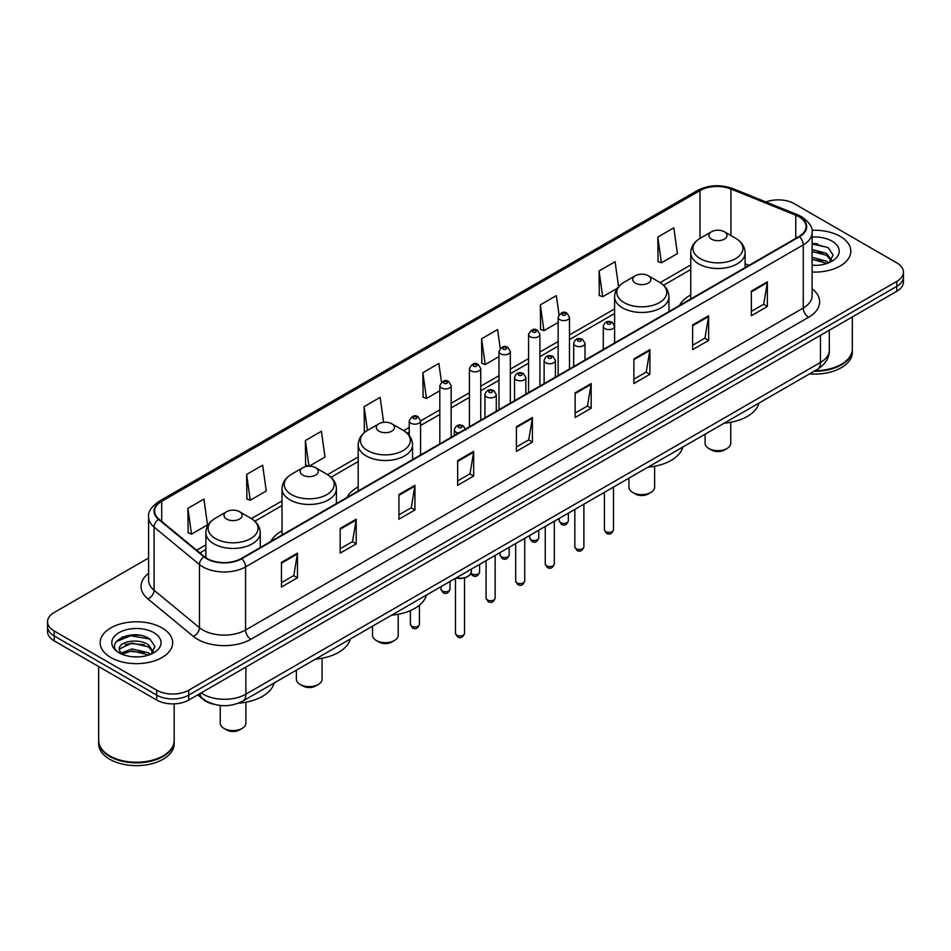 <?xml version="1.0" encoding="UTF-8"?>
<svg xmlns="http://www.w3.org/2000/svg" width="951" height="951" viewBox="0 0 951 951"><rect width="100%" height="100%" fill="white"/><g stroke="black" fill="none" stroke-linecap="round" stroke-linejoin="round"><path stroke-width="1.43" d="M282.031 530.92A40.025 23.109 0 0 0 270.762 541.476M358.182 486.96A40.025 23.109 0 0 0 346.913 497.504M690.747 294.953A40.025 23.109 0 0 0 679.478 305.509M214.118 704.322A22.658 13.076 180 0 1 203.312 699.532L197.677 694.896M139.44 635.22A30.206 17.439 0 0 0 121.764 637.325M817.598 243.694A30.206 17.439 0 0 0 812.106 243.658M148.606 557.987L54.183 612.503A22.658 13.076 0 0 0 47.55 621.752L47.55 631.619A22.658 13.076 0 0 0 54.183 640.867L156.713 700.055A22.658 13.076 0 0 0 188.75 700.055L896.817 291.256A22.658 13.076 0 0 0 903.45 282.007L903.45 277.074A22.658 13.076 0 0 1 896.817 286.322A22.658 13.076 0 0 0 903.45 277.074L903.45 272.141A22.658 13.076 0 0 0 896.817 262.892L794.287 203.704A22.658 13.076 0 0 0 765.924 201.981M47.55 621.752A22.658 13.076 0 0 0 54.183 631L156.713 690.188A22.658 13.076 0 0 0 188.75 690.188L188.75 695.122L896.817 286.322L188.75 695.122A22.658 13.076 0 0 1 156.713 695.122A22.658 13.076 0 0 0 188.75 695.122L188.75 700.055M54.183 631L54.183 635.934L156.713 695.122L54.183 635.934A22.658 13.076 0 0 1 47.55 626.685A22.658 13.076 0 0 0 54.183 635.934L54.183 640.867M840.208 236.383A36.245 20.922 0 0 0 811.94 230.308A36.245 20.922 0 0 1 840.208 236.383A36.245 20.922 0 0 1 850.824 251.183A36.245 20.922 0 0 0 840.208 236.383M162.05 627.91A36.245 20.922 0 0 0 122.548 623.38A36.245 20.922 0 0 0 100.176 642.71A36.245 20.922 0 0 0 110.791 657.51A36.245 20.922 0 0 0 150.294 662.051A36.245 20.922 0 0 0 172.666 642.71A36.245 20.922 0 0 0 162.05 627.91A36.245 20.922 0 0 0 122.548 623.38A36.245 20.922 0 0 0 100.176 642.71A36.245 20.922 0 0 0 110.791 657.51A36.245 20.922 0 0 0 150.294 662.051A36.245 20.922 0 0 0 172.666 642.71A36.245 20.922 0 0 0 162.05 627.91M798.983 216.769A24.167 13.956 180 0 1 806.068 226.635A24.167 13.956 180 0 1 798.983 236.502L241.292 558.487A24.167 13.956 180 0 1 204.406 556.62L159.019 519.198A24.167 13.956 180 0 1 154.656 511.198A24.167 13.956 180 0 1 161.729 501.332L699.984 190.569A24.167 13.956 180 0 1 730.939 188.999L795.761 215.211A24.167 13.956 180 0 1 798.983 216.769M799.411 216.531A24.774 14.301 0 0 0 796.106 214.926L731.283 188.714A24.774 14.301 0 0 0 699.567 190.319L161.301 501.082A24.774 14.301 0 0 0 158.532 519.401L203.918 556.822A24.774 14.301 0 0 0 241.72 558.736L799.411 236.751A24.774 14.301 0 0 0 799.411 216.531M281.448 562.374L281.448 587.04L297.473 577.78L297.473 553.125L281.448 562.374M281.448 582.654L293.788 575.533L297.401 553.946A6.039 3.483 -120 0 0 297.473 553.125M293.681 575.593L297.473 577.78M340.185 528.459L340.185 553.125L356.209 543.877L356.209 519.21L340.185 528.459M340.185 548.751L352.524 541.618L356.138 520.031A6.039 3.483 -120 0 0 356.209 519.21M352.417 541.69L356.209 543.877M398.921 494.544L398.921 519.21L414.945 509.962L414.945 485.295L398.921 494.544M398.921 514.836L411.26 507.715L414.886 486.116A6.039 3.483 -120 0 0 414.945 485.295M411.153 507.775L414.945 509.962M457.669 460.629L457.669 485.295L473.681 476.047L473.681 451.38L457.669 460.629M457.669 480.921L470.008 473.8L473.622 452.2A6.039 3.483 -120 0 0 473.681 451.38M469.889 473.86L473.681 476.047M751.361 291.077L751.361 315.732L767.374 306.484L767.374 281.829L751.361 291.077M751.361 311.357L763.701 304.237L767.314 282.637A6.039 3.483 -120 0 0 767.374 281.829M763.582 304.296L767.374 306.484M692.613 324.98L692.613 349.647L708.638 340.399L708.638 315.732L692.613 324.98M692.613 345.272L704.953 338.152L708.578 316.552A6.039 3.483 -120 0 0 708.638 315.732M704.846 338.211L708.638 340.399M633.877 358.896L633.877 383.562L649.902 374.314L649.902 349.647L633.877 358.896M633.877 379.187L646.216 372.067L649.83 350.467A6.039 3.483 -120 0 0 649.902 349.647M646.109 372.126L649.902 374.314M575.141 392.811L575.141 417.477L591.165 408.229L591.165 383.562L575.141 392.811M575.141 413.103L587.48 405.97L591.094 384.382A6.039 3.483 -120 0 0 591.165 383.562M587.373 406.041L591.165 408.229M516.405 426.726L516.405 451.38L532.417 442.132L532.417 417.477L516.405 426.726M516.405 447.006L528.744 439.885L532.358 418.297A6.039 3.483 -120 0 0 532.417 417.477M528.637 439.944L532.417 442.132M812.106 272.057A36.245 20.922 0 0 0 850.824 251.183A36.245 20.922 0 0 1 812.106 272.057M188.75 690.188L896.817 281.389A22.658 13.076 0 0 0 903.45 272.141M309.182 466.192L325.004 457.051L321.39 431.279L305.378 440.539L305.628 465.051M246.63 474.442L250.256 500.214L266.268 490.966L262.654 465.194L246.63 474.442L246.891 498.966M187.894 508.357L191.508 534.129L207.532 524.881L203.918 499.109L187.894 508.357L188.155 532.869M500.25 348.387L497.611 329.545L481.586 338.794L481.848 363.306M559.022 314.698L556.347 295.63L540.323 304.879L540.584 329.403M618.59 286.679L615.083 261.727L599.059 270.976L599.32 295.488M657.807 237.061L661.42 262.833L677.433 253.584L673.819 227.812L657.807 237.061L658.056 261.573M383.633 422.327L380.127 397.375L364.114 406.624L364.364 431.136M441.49 382.159L438.863 363.46L422.85 372.709L423.112 397.221M422.85 372.709L426.464 398.481L439.826 390.766M426.464 398.481L422.85 397.126M481.586 338.794L485.2 364.566L498.99 356.601M485.2 364.566L481.586 363.211M540.323 304.879L543.936 330.651L558.154 322.448M543.936 330.651L540.323 329.308M599.059 270.976L602.684 296.736L617.33 288.284M602.684 296.736L599.059 295.392M661.42 262.833L657.807 261.477M365.624 431.599L364.114 431.041M364.114 406.624L367.443 430.411M308.706 466.204L305.378 464.956M305.378 440.539L308.968 466.192M250.256 500.214L246.63 498.859M191.508 534.129L187.894 532.774M815.043 370.712A37.755 21.802 0 0 0 841.278 364.328A37.755 21.802 0 0 0 852.334 348.91L852.334 316.933M814.888 370.795A37.386 21.576 0 0 0 841.017 364.483A37.386 21.576 0 0 0 841.148 364.399M813.973 371.318A37.755 21.802 0 0 0 852.334 349.528A37.755 21.802 0 0 0 852.334 349.219M809.503 373.898A37.755 21.802 0 0 0 852.334 352.298L852.334 349.528M812.106 265.127L816.208 265.365M812.106 257.293L826.657 261.24L828.654 262.845M812.106 259.254L827.013 263.451M812.106 249.459L826.657 253.418L831.554 260.194M812.106 251.421L826.657 255.367L831.174 260.693M812.106 265.329A24.619 14.217 0 0 0 831.994 261.228A24.619 14.217 0 0 0 831.994 241.126A24.619 14.217 0 0 0 812.106 237.037M829.236 262.607L833.088 255.034L828.214 247.676L812.106 243.278M812.106 244.038L827.881 247.45M812.106 251.86L822.425 253.216M812.106 259.694L822.425 261.038M705.095 434.191L705.095 443.249A12.838 7.418 0 0 0 708.852 448.492L711.526 450.025A9.058 5.231 0 0 0 724.341 450.025L727.004 448.492A12.838 7.418 0 0 0 730.772 443.249L730.772 422.28M711.526 450.025L708.852 448.492A12.838 7.418 0 0 0 727.004 448.492M711.526 239.153A9.058 5.231 0 0 0 724.341 239.153A9.058 5.231 0 0 0 724.341 231.759L735.587 238.249A24.976 14.42 0 0 1 735.587 258.648A24.976 14.42 0 0 1 700.269 258.648A24.976 14.42 0 0 1 700.269 238.249C694.123 241.911 690.949 246.761 690.747 252.811A27.187 15.691 0 0 0 698.712 263.902A27.187 15.691 0 0 0 728.335 267.314A27.187 15.691 0 0 0 745.12 252.811C744.918 246.761 741.744 241.911 735.587 238.249L724.341 231.759A9.058 5.231 0 0 0 711.526 231.759A9.058 5.231 0 0 0 711.526 239.153M724.163 423.183A41.535 23.977 0 0 0 758.993 403.069M628.944 478.151L628.944 487.209A12.838 7.418 0 0 0 632.7 492.452L635.375 493.997A9.058 5.231 0 0 0 648.19 493.997L650.864 492.452A12.838 7.418 0 0 0 654.621 487.209L654.621 466.24M635.375 493.997L632.7 492.452A12.838 7.418 0 0 0 650.864 492.452M635.375 283.113A9.058 5.231 0 0 0 648.19 283.113A9.058 5.231 0 0 0 648.19 275.719L659.447 282.209A24.976 14.42 0 0 1 659.447 302.608A24.976 14.42 0 0 1 624.129 302.608A24.976 14.42 0 0 1 624.118 282.209C617.972 285.871 614.798 290.721 614.596 296.771A27.187 15.691 0 0 0 622.56 307.874A27.187 15.691 0 0 0 652.184 311.274A27.187 15.691 0 0 0 668.969 296.771C668.767 290.721 665.593 285.871 659.447 282.209L648.19 275.719A9.058 5.231 0 0 0 635.375 275.719A9.058 5.231 0 0 0 635.375 283.113M648.011 467.143A41.535 23.977 0 0 0 682.842 447.029M372.53 626.186L372.53 635.256A12.838 7.418 0 0 0 376.287 640.498L378.95 642.032A9.058 5.231 0 0 0 391.776 642.032L394.439 640.498A12.838 7.418 0 0 0 398.196 635.256L398.196 614.275M378.95 642.032L376.287 640.498A12.838 7.418 0 0 0 394.439 640.498M378.95 431.16A9.058 5.231 0 0 0 391.776 431.16A9.058 5.231 0 0 0 391.776 423.766L403.022 430.256A24.976 14.42 0 0 1 403.022 450.643A24.976 14.42 0 0 1 367.704 450.643A24.976 14.42 0 0 1 367.704 430.256C361.558 433.906 358.372 438.768 358.182 444.818A27.187 15.691 0 0 0 366.135 455.909A27.187 15.691 0 0 0 395.771 459.309A27.187 15.691 0 0 0 412.544 444.818C412.354 438.768 409.168 433.906 403.022 430.256L391.776 423.766A9.058 5.231 0 0 0 378.95 423.766A9.058 5.231 0 0 0 378.95 431.16M391.598 615.178A41.535 23.977 0 0 0 426.428 595.076M296.379 670.158L296.379 679.216A12.838 7.418 0 0 0 300.136 684.458L302.81 686.004A9.058 5.231 0 0 0 315.625 686.004L318.3 684.458A12.838 7.418 0 0 0 322.056 679.216L322.056 658.247M302.81 686.004L300.136 684.458A12.838 7.418 0 0 0 318.3 684.458M302.81 475.12A9.058 5.231 0 0 0 315.625 475.12A9.058 5.231 0 0 0 315.625 467.726L326.871 474.216A24.976 14.42 0 0 1 326.882 474.216A24.976 14.42 0 0 1 326.871 494.615A24.976 14.42 0 0 1 291.553 494.615A24.976 14.42 0 0 1 291.553 474.216C285.407 477.877 282.233 482.728 282.031 488.778A27.187 15.691 0 0 0 289.996 499.869A27.187 15.691 0 0 0 319.619 503.281A27.187 15.691 0 0 0 336.404 488.778C336.202 482.728 333.028 477.877 326.882 474.216L315.625 467.726A9.058 5.231 0 0 0 302.81 467.726A9.058 5.231 0 0 0 302.81 475.12M315.447 659.15A41.535 23.977 0 0 0 350.277 639.036M220.228 705.464L220.228 723.176A12.838 7.418 0 0 0 223.996 728.418L226.659 729.964A9.058 5.231 0 0 0 239.474 729.964L242.148 728.418A12.838 7.418 0 0 0 245.905 723.176L245.905 702.207M226.659 729.964L223.996 728.418A12.838 7.418 0 0 0 242.148 728.418M226.659 519.08A9.058 5.231 0 0 0 239.474 519.091A9.058 5.231 0 0 0 239.474 511.686L250.731 518.188A24.976 14.42 0 0 1 250.731 538.575A24.976 14.42 0 0 1 215.413 538.575A24.976 14.42 0 0 1 215.413 518.188C209.256 521.837 206.082 526.688 205.88 532.738A27.187 15.691 0 0 0 213.844 543.841A27.187 15.691 0 0 0 243.48 547.241A27.187 15.691 0 0 0 260.253 532.738C260.051 526.688 256.877 521.837 250.731 518.188L239.474 511.686A9.058 5.231 0 0 0 226.659 511.686A9.058 5.231 0 0 0 226.659 519.08M238.428 703.181A41.535 23.977 0 0 0 274.138 682.996M162.99 755.938A37.386 21.576 0 0 1 162.847 756.009A37.386 21.576 0 0 1 109.983 756.009L109.722 755.855A37.755 21.802 0 0 0 163.12 755.855A37.755 21.802 0 0 0 174.176 740.449L174.176 703.859M98.666 740.746A37.755 21.802 0 0 0 98.666 741.055A37.755 21.802 0 0 0 109.722 756.473A37.755 21.802 0 0 0 150.864 761.204A37.755 21.802 0 0 0 174.176 741.055A37.755 21.802 0 0 0 174.176 740.746M98.666 741.055L98.666 743.837A37.755 21.802 0 0 0 109.722 759.255A37.755 21.802 0 0 0 150.864 763.974A37.755 21.802 0 0 0 174.176 743.837L174.176 741.055M132.296 656.725L138.05 656.891M121.003 653.111L131.999 648.915L148.487 652.778L150.484 654.383M122.013 654.169L131.999 650.876L148.855 654.977M121.181 653.884L119.41 649.747A17.07 9.855 0 0 0 122.168 654.312M153.396 651.72L148.487 644.944C138.24 637.301 117.163 642.02 119.41 649.747L119.351 648.986M119.457 649.985L119.933 648.713L131.999 643.042L148.487 646.906L153.004 652.231M151.066 654.133L154.93 646.561L150.044 639.215C132.771 626.792 102.066 643.161 119.802 653.194L120.682 653.729M153.836 632.665A24.619 14.217 0 0 0 119.006 632.665A24.619 14.217 0 0 0 119.006 652.766A24.619 14.217 0 0 0 153.836 652.766A24.619 14.217 0 0 0 153.836 632.665M98.666 666.544L98.666 740.449A37.755 21.802 0 0 0 109.722 755.855L109.983 756.009M116.2 641.675L130.656 635.743L149.711 638.989M125.235 644.564L130.656 643.577L144.267 644.742M125.235 652.398L130.656 651.411L144.267 652.576M201.136 692.899A30.206 17.439 0 0 0 203.169 694.194A30.206 17.439 0 0 0 245.881 694.194L820.451 362.474A30.206 17.439 0 0 0 829.308 350.146C829.522 357.635 825.527 364.055 817.325 369.392L242.755 701.113A15.109 8.725 60 0 0 245.881 694.194L245.881 667.067M820.451 335.346L820.451 362.474A15.109 8.725 60 0 1 817.325 369.392M199.912 693.612A15.109 10.104 129.5 0 0 202.551 698.521L197.963 694.741M896.817 291.256L896.817 281.389M156.713 700.055L156.713 690.188M812.106 288.783A37.755 21.802 180 0 1 808.6 317.277L250.909 639.262A7.549 4.363 60 0 1 245.56 630.014L803.262 308.029A30.206 17.439 0 0 0 812.106 295.702L812.106 232.555A30.206 17.439 180 0 1 803.262 244.894A7.549 4.363 -120 0 0 799.411 236.751M250.909 639.262A37.755 21.802 180 0 1 197.511 639.262A37.755 21.802 180 0 1 193.279 636.35L147.881 598.928A37.755 21.802 180 0 1 148.606 573.334M202.848 630.014A30.206 17.439 0 0 0 245.56 630.014L245.56 566.867A30.206 17.439 180 0 1 199.46 564.537L154.074 527.116A30.206 17.439 180 0 1 148.606 517.118L148.606 580.253A30.206 17.439 0 0 0 154.074 590.25L199.46 627.684A30.206 17.439 0 0 0 202.848 630.014M812.106 232.555C813.117 227.836 809.646 222.582 801.693 216.769L797.723 214.843A7.549 3.542 112 0 0 796.106 214.926M797.723 214.843L732.9 188.631C720.394 184.209 708.519 184.851 697.285 190.569A7.549 4.363 60 0 1 699.567 190.319M161.301 501.082A7.549 4.363 -120 0 0 159.019 501.32C151.185 506.954 147.714 512.22 148.606 517.118M158.532 519.401A7.549 5.052 129.5 0 0 154.074 527.116L154.074 590.25A7.549 5.052 -50.5 0 1 147.881 598.928M732.9 188.631A7.549 3.542 112 0 0 731.283 188.714M203.918 556.822A7.549 5.052 129.5 0 0 199.46 564.537L199.46 627.684A7.549 5.052 -50.5 0 1 193.279 636.35M241.72 558.736A7.549 4.363 60 0 1 245.56 566.867L803.262 244.894L803.262 308.029A7.549 4.363 60 0 0 808.6 317.277M161.729 501.332L161.729 521.433M795.761 215.211L795.761 238.368M730.939 188.999L730.939 235.563M748.996 265.365L745.12 263.796M699.984 190.569L699.984 238.416M690.747 264.96L660.137 282.637M614.596 308.92L569.483 334.966M558.154 341.516L539.906 352.048M528.578 358.586L510.318 369.131M498.99 375.669L480.742 386.213M469.414 392.751L451.154 403.283M439.826 409.833L420.556 420.96M409.227 427.498L403.723 430.672M358.182 456.967L327.572 474.632M282.031 500.927L251.433 518.604M205.88 544.899L196.655 550.225M516.405 427.498L532.358 418.297M575.141 393.595L591.094 384.382M633.877 359.68L649.83 350.467M692.613 325.765L708.578 316.552M751.361 291.85L767.314 282.637M457.669 461.413L473.622 452.2M398.921 495.328L414.886 486.116M340.185 529.243L356.138 520.031M281.448 563.147L297.401 553.946M613.478 529.79C611.98 533.856 609.662 535.056 606.524 533.368L604.408 529.79A4.529 2.615 0 0 0 605.739 531.633A4.529 2.615 0 0 0 610.673 532.203A4.529 2.615 0 0 0 613.478 529.79L613.478 487.078M604.943 328.618A5.658 3.269 180 0 1 603.279 326.312C604.729 321.664 607.689 320.321 612.171 322.27L614.608 326.312A5.658 3.269 180 0 1 611.113 329.331A5.658 3.269 180 0 1 604.943 328.618M610.28 322.46A1.89 1.094 0 0 0 607.606 322.46A1.89 1.094 0 0 0 607.606 323.994A1.89 1.094 0 0 0 610.28 323.994A1.89 1.094 0 0 0 610.28 322.46M583.89 546.861C582.404 550.938 580.086 552.139 576.936 550.439L574.832 546.861A4.529 2.615 0 0 0 576.151 548.715A4.529 2.615 0 0 0 581.097 549.286A4.529 2.615 0 0 0 583.89 546.861L583.89 504.161M575.355 345.7A5.658 3.269 180 0 1 573.691 343.394C575.141 338.746 578.101 337.391 582.583 339.352L585.02 343.394A5.658 3.269 180 0 1 581.525 346.414A5.658 3.269 180 0 1 575.355 345.7M580.692 339.531A1.89 1.094 0 0 0 578.03 339.531A1.89 1.094 0 0 0 578.03 341.076A1.89 1.094 0 0 0 580.692 341.076A1.89 1.094 0 0 0 580.692 339.531M554.314 563.943C552.816 568.02 550.498 569.209 547.36 567.521L545.244 563.943A4.529 2.615 0 0 0 546.575 565.797A4.529 2.615 0 0 0 551.509 566.368A4.529 2.615 0 0 0 554.314 563.943L554.314 521.243M545.767 362.783A5.658 3.269 180 0 1 544.115 360.465C545.565 355.817 548.525 354.473 552.995 356.423L555.443 360.465A5.658 3.269 180 0 1 551.949 363.484A5.658 3.269 180 0 1 545.767 362.783M551.116 356.613A1.89 1.094 0 0 0 548.442 356.613A1.89 1.094 0 0 0 548.442 358.158A1.89 1.094 0 0 0 551.116 358.158A1.89 1.094 0 0 0 551.116 356.613M524.726 581.025C523.228 585.103 520.91 586.291 517.772 584.603L515.668 581.025A4.529 2.615 0 0 0 516.987 582.88A4.529 2.615 0 0 0 521.933 583.438A4.529 2.615 0 0 0 524.726 581.025L524.726 538.325M516.191 379.865A5.658 3.269 180 0 1 514.527 377.547C515.977 372.899 518.937 371.556 523.419 373.505L525.855 377.547A5.658 3.269 180 0 1 522.361 380.566A5.658 3.269 180 0 1 516.191 379.865M521.528 373.695A1.89 1.094 0 0 0 518.854 373.695A1.89 1.094 0 0 0 518.854 375.241A1.89 1.094 0 0 0 521.528 375.241A1.89 1.094 0 0 0 521.528 373.695M495.138 598.108C493.652 602.185 491.334 603.374 488.184 601.686L486.08 598.108A4.529 2.615 0 0 0 487.411 599.95A4.529 2.615 0 0 0 492.345 600.521A4.529 2.615 0 0 0 495.138 598.108L495.138 555.396M486.603 396.936A5.658 3.269 180 0 1 484.951 394.629C486.401 389.981 489.361 388.638 493.831 390.588L496.279 394.629A5.658 3.269 180 0 1 492.784 397.649A5.658 3.269 180 0 1 486.603 396.936M491.952 390.778A1.89 1.094 0 0 0 489.278 390.778A1.89 1.094 0 0 0 489.278 392.311A1.89 1.094 0 0 0 491.952 392.311A1.89 1.094 0 0 0 491.952 390.778M464.54 633.342C463.054 637.42 460.736 638.608 457.597 636.92L455.481 633.342A4.529 2.615 0 0 0 456.813 635.197A4.529 2.615 0 0 0 461.746 635.755A4.529 2.615 0 0 0 464.54 633.342L464.54 577.982M458.596 433.026A5.658 3.269 180 0 1 456.005 432.182A5.658 3.269 180 0 1 454.352 429.864C455.802 425.216 458.762 423.873 463.232 425.822L465.681 429.864M461.354 426.012A1.89 1.094 0 0 0 458.679 426.012A1.89 1.094 0 0 0 458.679 427.558A1.89 1.094 0 0 0 461.354 427.558A1.89 1.094 0 0 0 461.354 426.012M456.254 577.851A11.329 6.538 0 0 0 471.339 571.682L471.339 569.138M467.749 576.461A10.568 6.098 180 0 1 456.064 577.958M560.615 522.67A4.529 2.615 0 0 0 565.56 523.228A4.529 2.615 0 0 0 568.353 520.815C566.855 524.893 564.537 526.081 561.399 524.393L559.295 520.815A4.529 2.615 0 0 0 560.615 522.67M569.483 369.012L569.483 317.337A5.658 3.269 180 0 1 565.988 320.356A5.658 3.269 180 0 1 559.818 319.655A5.658 3.269 180 0 1 558.154 317.337L558.154 375.55M562.481 315.031A1.89 1.094 0 0 0 565.156 315.031A1.89 1.094 0 0 0 565.156 313.485A1.89 1.094 0 0 0 562.481 313.485A1.89 1.094 0 0 0 562.481 315.031M531.038 539.74A4.529 2.615 0 0 0 535.972 540.311A4.529 2.615 0 0 0 538.765 537.897C537.279 541.975 534.961 543.164 531.811 541.476L529.707 537.897A4.529 2.615 0 0 0 531.038 539.74M539.906 386.082L539.906 334.419A5.658 3.269 180 0 1 536.412 337.439A5.658 3.269 180 0 1 530.23 336.725A5.658 3.269 180 0 1 528.578 334.419L528.578 392.62M532.905 332.101A1.89 1.094 0 0 0 535.568 332.101A1.89 1.094 0 0 0 535.568 330.568A1.89 1.094 0 0 0 532.905 330.568A1.89 1.094 0 0 0 532.905 332.101M501.45 556.822A4.529 2.615 0 0 0 506.384 557.393A4.529 2.615 0 0 0 509.189 554.98C507.691 559.045 505.373 560.246 502.235 558.558L500.119 554.98A4.529 2.615 0 0 0 501.45 556.822M510.318 403.165L510.318 351.501A5.658 3.269 180 0 1 506.824 354.521A5.658 3.269 180 0 1 500.654 353.808A5.658 3.269 180 0 1 498.99 351.501L498.99 409.703M503.317 349.183A1.89 1.094 0 0 0 505.991 349.183A1.89 1.094 0 0 0 505.991 347.638A1.89 1.094 0 0 0 503.317 347.638A1.89 1.094 0 0 0 503.317 349.183M471.054 573.251A4.529 2.615 0 0 0 471.874 573.905A4.529 2.615 0 0 0 476.808 574.475A4.529 2.615 0 0 0 479.601 572.05C478.115 576.128 475.797 577.316 472.647 575.628L470.876 573.655M480.742 420.247L480.742 368.572A5.658 3.269 180 0 1 477.236 371.603A5.658 3.269 180 0 1 471.066 370.89A5.658 3.269 180 0 1 469.414 368.572L469.414 426.785M473.741 366.266A1.89 1.094 0 0 0 476.403 366.266A1.89 1.094 0 0 0 476.403 364.72A1.89 1.094 0 0 0 473.741 364.72A1.89 1.094 0 0 0 473.741 366.266M442.286 590.987A4.529 2.615 0 0 0 447.22 591.546A4.529 2.615 0 0 0 450.025 589.133C448.527 593.21 446.209 594.399 443.071 592.711L440.955 589.133A4.529 2.615 0 0 0 442.286 590.987M451.154 437.329L451.154 385.654A5.658 3.269 180 0 1 447.659 388.674A5.658 3.269 180 0 1 441.49 387.972A5.658 3.269 180 0 1 439.826 385.654L439.826 443.867M444.153 383.348A1.89 1.094 0 0 0 446.827 383.348A1.89 1.094 0 0 0 446.827 381.803A1.89 1.094 0 0 0 444.153 381.803A1.89 1.094 0 0 0 444.153 383.348M411.688 626.222A4.529 2.615 0 0 0 416.621 626.792A4.529 2.615 0 0 0 419.427 624.367C417.929 628.445 415.611 629.633 412.472 627.945L410.356 624.367A4.529 2.615 0 0 0 411.688 626.222M420.556 454.994L420.556 420.889A5.658 3.269 180 0 1 417.061 423.92A5.658 3.269 180 0 1 410.891 423.207A5.658 3.269 180 0 1 409.227 420.889L409.227 435.522M413.554 418.583A1.89 1.094 0 0 0 416.229 418.583A1.89 1.094 0 0 0 416.229 417.037A1.89 1.094 0 0 0 413.554 417.037A1.89 1.094 0 0 0 413.554 418.583M242.755 701.113C230.606 707.223 218.445 707.223 206.296 701.113L202.551 698.521M829.308 350.146L829.308 330.235M697.285 190.569L159.019 501.32M690.747 269.561L663.584 285.241M614.596 313.521L569.483 339.566M558.154 346.105L539.906 356.649M528.578 363.187L510.318 373.731M498.99 380.269L480.742 390.802M469.414 397.352L451.154 407.884M439.826 414.422L420.556 425.549M409.227 432.087L407.171 433.287M358.182 461.568L331.019 477.247M282.031 505.528L254.868 521.207M205.88 549.488L199.936 552.923M745.12 267.611L745.12 252.811M690.747 298.994L690.747 252.811M711.526 231.759L700.269 238.249M668.969 311.571L668.969 296.771M614.596 326.015L614.596 296.771M635.375 275.719L624.118 282.209M412.544 459.606L412.544 444.818M358.182 491.001L358.182 444.818M378.95 423.766L367.704 430.256M336.404 503.578L336.404 488.778M282.031 534.961L282.031 488.778M302.81 467.726L291.553 474.216M260.253 547.538L260.253 532.738M205.88 557.714L205.88 532.738M226.659 511.686L215.413 518.188M604.408 529.79L604.408 492.309M603.279 349.493L603.279 326.312M614.608 342.954L614.608 326.312M574.832 546.861L574.832 509.391M573.691 366.575L573.691 343.394M585.02 360.037L585.02 343.394M545.244 563.943L545.244 526.474M544.115 383.657L544.115 360.465M555.443 377.119L555.443 360.465M515.668 581.025L515.668 543.556M514.527 400.728L514.527 377.547M525.855 394.19L525.855 377.547M486.08 598.108L486.08 560.626M484.951 417.81L484.951 394.629M496.279 411.272L496.279 394.629M455.481 633.342L455.481 578.291M454.352 435.475L454.352 429.864M471.339 571.682L470.329 574.547L465.835 577.59L460.058 578.541L455.874 578.077M568.353 520.815L568.353 513.136M569.483 317.337L567.046 313.295C563.753 310.929 560.793 312.273 558.154 317.337M559.295 520.815L559.295 518.366M538.765 537.897L538.765 530.206M539.906 334.419L537.458 330.377C534.177 328 531.217 329.355 528.578 334.419M529.707 537.897L529.707 535.449M509.189 554.98L509.189 547.289M510.318 351.501L507.882 347.46C504.589 345.082 501.629 346.426 498.99 351.501M500.119 554.98L500.119 552.519M479.601 572.05L479.601 564.371M480.742 368.572L478.294 364.53C475.013 362.165 472.053 363.508 469.414 368.572M450.025 589.133L450.025 581.453M451.154 385.654L448.717 381.613C445.425 379.247 442.465 380.59 439.826 385.654M440.955 589.133L440.955 586.684M419.427 624.367L419.427 605.193M420.556 420.889L418.119 416.859C414.826 414.481 411.866 415.825 409.227 420.889M410.356 624.367L410.356 610.625"/></g></svg>
